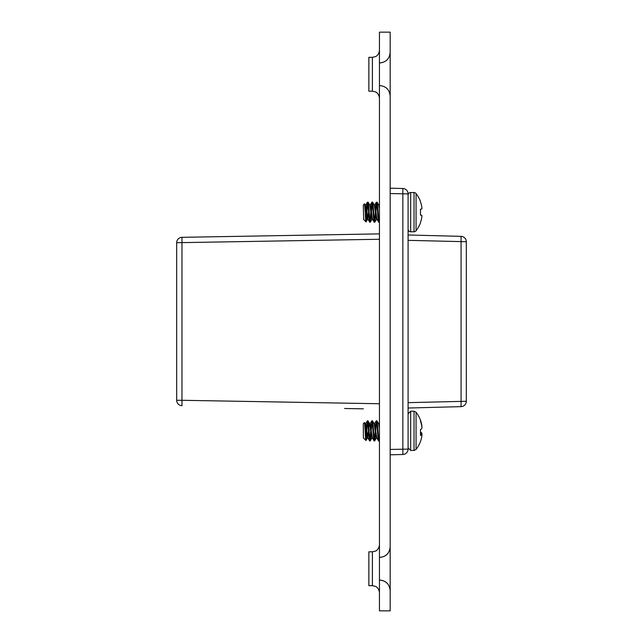 <?xml version="1.0" encoding="UTF-8"?>
<svg xmlns="http://www.w3.org/2000/svg" width="643" height="643" viewBox="0 0 643 643"><rect width="100%" height="100%" fill="white"/><g stroke="black" fill="none" stroke-linecap="round" stroke-linejoin="round"><path stroke-width="0.96" d="M368.865 585.669L368.865 551.807L372.393 551.807L372.393 585.669L368.865 585.669M368.865 91.193L368.865 57.331L372.393 57.331L372.393 91.193L368.865 91.193M379.45 610.85L390.172 610.85L390.172 32.15L379.45 32.15L379.45 610.85M390.172 454.818L402.856 454.488L390.172 454.818M390.172 188.182L402.856 188.512L390.172 188.182M408.088 408.024L461.079 406.633L408.088 408.024L461.079 406.633L461.079 236.367L408.088 234.976L461.079 236.367A5.377 5.377 0 0 1 466.32 241.736L466.32 401.264L408.088 402.655M344.6 408.506L363.367 408.835M181.969 405.669L181.969 400.292L176.68 400.292A5.377 5.377 0 0 0 181.969 405.669A5.377 5.377 0 0 1 176.68 400.292L176.68 242.708A5.377 5.377 0 0 1 181.969 237.331L379.45 233.883L181.969 237.331L181.969 400.292L379.45 403.74M420.482 215.132L421.72 215.236L420.482 215.132L420.482 209.2L421.72 209.088L420.482 209.2L420.482 215.132L421.76 215.292A30.342 11.566 5.4 0 1 421.921 215.887A30.342 11.566 5.4 0 0 421.76 215.292M365.537 217.784L366.205 214.449L366.205 220.742C365.899 223.362 365.578 220.501 365.248 212.166L365.537 205.599M364.661 204.016L365.256 205.045L364.894 205.945L364.669 204.064M366.205 220.742L366.703 215.292L366.004 221.931L363.52 219.287M368.053 202.135L367.418 202.199L366.606 209.039L367.491 202.135C368.238 201.516 368.986 222.816 369.733 222.197L370.296 222.197C369.548 222.816 368.801 201.516 368.053 202.135L369.846 205.141L370.85 212.166L370.014 221.417L370.85 212.166L371.976 219.287L372.482 219.287M370.296 222.197L371.18 215.292L370.296 222.197M372.53 202.135L371.895 202.199L371.083 209.039L371.976 202.135C372.715 201.516 373.47 222.816 374.21 222.197L374.773 222.197C374.025 222.816 373.278 201.516 372.53 202.135L374.322 205.141L375.335 212.166L374.491 221.417L375.335 212.166L376.452 219.287L376.959 219.287M374.773 222.197L375.657 215.292L374.773 222.197M378.968 221.417L379.45 217.053L378.968 221.417M377.015 202.135C377.754 201.516 378.51 222.816 379.249 222.197L378.695 222.197C377.947 222.816 377.2 201.516 376.452 202.135L377.087 202.199L378.807 205.141L379.45 208.694M375.568 209.039L376.372 202.199L374.66 205.141L376.372 202.199L375.568 209.039M421.76 436.734A30.342 25.744 9.5 0 0 421.921 435.44A30.342 25.744 9.5 0 1 421.76 436.734L421.72 436.959A30.43 29.932 28.9 0 1 420.482 441.436L420.482 441.516A30.438 30.438 0 0 1 416.061 449.449L416.061 412.219L414.02 411.215L414.02 450.454L416.061 449.449L414.02 450.454L410.668 450.454L408.088 447.874M420.482 433.792L421.921 434.258A30.342 29.409 20.7 0 1 421.848 434.981A30.342 6.993 5.1 0 1 421.921 435.158L421.921 435.44M420.482 429.532A30.43 4.806 174.9 0 0 421.72 428.704A30.43 4.806 174.9 0 1 420.482 429.532L420.482 435.391A30.43 4.806 5.1 0 0 421.72 434.772L421.76 434.789A30.342 6.993 5.1 0 1 421.921 435.158M421.76 428.616A30.342 15.85 174.1 0 0 421.921 427.804A30.342 15.85 174.1 0 1 421.76 428.616L421.72 428.704M365.2 423.713L365.811 423.801L366.494 427.651L367.491 420.932C368.238 422.371 368.986 443.397 369.733 440.744M366.655 429.243L367.82 437.851L369.54 440.793L370.296 440.744L371.067 433.969L370.296 440.744C369.548 443.397 368.801 422.371 368.053 420.932C367.683 420.546 367.306 423.319 366.936 429.243L366.815 430.834L366.936 429.243M369.677 423.713L370.296 423.801L370.971 427.651L371.976 420.932C372.715 422.371 373.47 443.397 374.21 440.744M371.132 429.243L371.292 430.834M374.162 423.713L374.773 423.801L375.456 427.651L376.452 420.932C377.2 422.371 377.947 443.397 378.695 440.744M375.608 429.243L375.777 430.834L375.89 429.243C376.268 423.319 376.637 420.546 377.015 420.932C377.754 422.371 378.51 443.397 379.249 440.744L379.45 439.9L379.065 440.809M379.145 423.713L379.45 424.396L378.639 423.713M366.205 431.541L366.205 438.478C365.899 442.352 365.578 440.278 365.248 432.273L364.533 422.572L365.256 423.801L366.743 435.327L367.386 437.955L367.884 437.955M369.058 430.834L369.17 429.709L369.058 430.834M367.386 420.803L368.021 420.868L369.733 423.801L371.228 435.327L371.863 437.955L372.361 437.955M371.863 420.803L372.506 420.868L374.21 423.801L375.705 435.327L376.348 437.955L376.846 437.955M365.939 440.535L367.491 437.875L365.939 440.535L366.59 433.969L365.939 440.535L363.359 437.883M369.894 440.093L370.738 430.834L369.894 440.093M374.379 440.093L375.215 430.834L374.379 440.093M370.183 423.713L372.297 437.851L374.017 440.793L374.74 440.801L375.552 433.969L374.773 440.744C374.025 443.397 373.278 422.371 372.53 420.932C372.16 420.546 371.783 423.319 371.413 429.243M378.856 440.093L379.45 434.274L378.856 440.093M378.896 440.278L379.032 440.744M367.659 421.583L368.495 430.834L367.659 437.409M421.921 427.804L421.921 427.418A30.342 29.409 159.3 0 0 421.76 425.923L421.72 425.682A30.43 29.932 28.9 0 0 420.482 421.173L420.482 420.152A30.438 30.438 0 0 0 416.061 412.219L414.02 411.215L410.668 411.215L410.668 450.454M365.248 423.793L364.468 422.539L363.295 423.713L363.408 437.955M365.706 423.713L366.936 431.967M368.833 427.708L369.629 423.713M374.668 423.713L376.782 437.851L378.494 440.793L379.145 440.865M376.348 420.803L376.983 420.868L378.695 423.801L379.45 428.391M366.373 431.967L367.386 437.955M370.85 431.967L371.863 437.955M375.335 431.967L376.348 437.955M375.777 430.834L375.89 429.243M378.687 423.801L377.015 420.932M369.733 423.801L368.053 420.932M421.519 424.718L421.72 424.71A30.43 29.932 151.1 0 0 420.482 420.233M421.8 426.245L421.921 426.237A30.342 25.744 170.5 0 0 421.76 424.935M420.482 432.86L421.72 432.964A30.43 4.806 5.1 0 0 420.482 432.136M421.72 432.964L420.482 432.948M421.921 433.864A30.342 15.85 5.9 0 0 421.76 433.052M420.482 222.848L420.482 222.422L420.482 222.848A30.438 30.438 0 0 1 416.061 230.781A2.58 2.58 0 0 1 414.02 231.785L410.668 231.785A2.58 2.58 0 0 1 408.088 229.205M414.02 231.785L414.02 192.546A2.58 2.58 0 0 1 416.061 193.551L416.061 230.781M421.72 217.873A30.43 30.317 90 0 1 420.482 222.422A30.43 30.317 90 0 0 421.72 217.873L421.76 217.639A30.342 27.93 12.9 0 0 421.921 216.225L421.921 216.225M421.72 209.088L420.482 209.2L421.76 209.039A30.342 11.566 174.6 0 0 421.921 208.445L421.921 208.099A30.342 27.93 167.1 0 0 421.76 206.692A30.342 27.93 167.1 0 1 421.921 208.099L421.921 208.445M421.76 206.692L421.72 206.451A30.43 30.317 90 0 0 420.482 201.902A30.43 30.317 90 0 1 421.72 206.451M416.061 193.551A30.438 30.438 0 0 1 420.482 201.484L420.482 201.902M408.088 195.126A2.58 2.58 0 0 1 410.668 192.546L410.668 231.785M365.248 212.166L364.533 203.799L363.295 205.045L363.705 219.601M365.369 205.141L364.533 203.799M365.256 205.045L366.743 215.726L367.491 219.287L367.997 219.287M365.312 205.045L365.811 205.045L366.558 208.605L367.941 219.191L369.733 222.197M369.789 205.045L370.296 205.045L371.043 208.605L372.418 219.191L374.21 222.197M374.266 205.045L374.773 205.045L375.52 208.605L376.894 219.191L378.695 222.197M378.743 205.045L379.45 205.326M367.772 218.733L368.616 212.166M375.89 212.166L376.734 202.915M371.413 212.166L372.249 202.915M366.936 212.166L367.772 202.915M390.172 193.551L408.088 193.889L408.088 449.111A5.377 5.377 0 0 1 402.856 454.488L402.856 188.512A5.377 5.377 0 0 1 408.088 193.889A5.377 5.377 0 0 0 402.856 188.512M461.079 406.633A5.377 5.377 0 0 0 466.32 401.264A5.377 5.377 0 0 1 461.079 406.633M421.921 434.258L420.482 434.178M390.172 449.449L408.088 449.111A5.377 5.377 0 0 1 402.856 454.488M461.079 236.367A5.377 5.377 0 0 1 466.32 241.736L408.088 240.345M379.45 239.26L176.68 242.708M372.393 551.807L375.496 551.091C375.408 551.236 379 549.749 379.45 544.758M372.393 57.331L375.496 56.616C375.408 56.761 379 55.266 379.45 50.275M379.587 85.551C386.017 86.178 389.545 89.698 390.172 96.128C389.545 89.698 386.017 86.178 379.587 85.551M379.587 580.074C386.017 580.693 389.545 584.222 390.172 590.652M379.587 580.026C386.017 580.653 389.545 584.182 390.172 590.604M379.587 557.449C386.017 556.822 389.545 553.301 390.172 546.871M379.587 557.409C386.017 556.782 389.545 553.253 390.172 546.823M379.587 62.974C386.017 62.347 389.545 58.818 390.172 52.396M372.393 91.193L375.496 91.909C375.408 91.764 379 93.251 379.45 98.242M372.393 585.669L375.496 586.384C375.408 586.239 379 587.734 379.45 592.725M366.004 221.931L367.611 219.191L366.004 221.931M372.088 219.191L370.368 222.132L372.088 219.191M376.565 219.191L374.853 222.132L376.565 219.191M367.418 202.199L365.698 205.141L367.418 202.199M371.895 202.199L370.183 205.141L371.895 202.199M379.45 204.611L379.193 205.045L379.45 204.611M371.967 437.875L370.264 440.801L371.967 437.875M376.452 437.875L374.74 440.801L376.452 437.875M367.298 420.876L365.578 423.825L367.298 420.876M371.775 420.876L370.063 423.825L371.775 420.876M376.259 420.876L374.539 423.825L376.259 420.876M379.45 423.086L379.081 423.713L379.45 423.086M410.668 411.215L408.088 413.795M414.02 192.546L410.668 192.546M369.846 205.141L368.134 202.199M374.322 205.141L372.61 202.199M378.807 205.141L377.087 202.199"/></g></svg>
